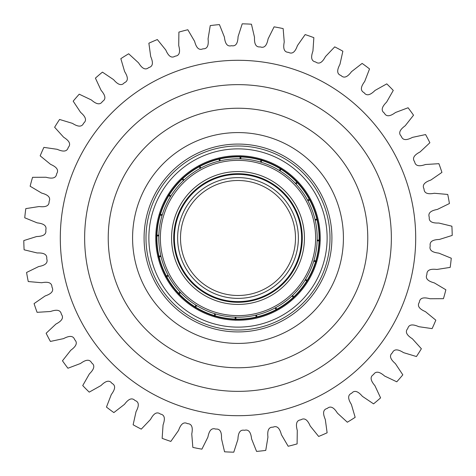 <?xml version="1.0" encoding="UTF-8"?>
<svg xmlns="http://www.w3.org/2000/svg" width="476" height="476" viewBox="0 0 476 476"><rect width="100%" height="100%" fill="white"/><g stroke="black" fill="none" stroke-linecap="round" stroke-linejoin="round"><path stroke-width="0.71" d="M281.28 168.076A82.235 82.235 0 0 1 307.924 281.28A82.235 82.235 0 0 1 194.72 307.924A82.235 82.235 0 0 1 168.076 194.72A82.235 82.235 0 0 1 281.28 168.076M191.09 313.785A89.131 89.131 0 0 1 162.215 191.09A89.131 89.131 0 0 1 284.91 162.215A89.131 89.131 0 0 1 313.785 284.91A89.131 89.131 0 0 1 191.09 313.785M204.162 292.669A64.296 64.296 0 0 1 183.331 204.162A64.296 64.296 0 0 1 271.838 183.331A64.296 64.296 0 0 1 292.669 271.838A64.296 64.296 0 0 1 204.162 292.669M204.519 292.091A63.617 63.617 0 0 1 183.909 204.519A63.617 63.617 0 0 1 271.481 183.909A63.617 63.617 0 0 1 292.091 271.481A63.617 63.617 0 0 1 204.519 292.091M269.779 186.663A60.375 60.375 0 0 1 289.337 269.779A60.375 60.375 0 0 1 206.221 289.337A60.375 60.375 0 0 1 186.663 206.221A60.375 60.375 0 0 1 269.779 186.663M268.262 189.109A57.501 57.501 0 0 1 286.891 268.262A57.501 57.501 0 0 1 207.738 286.891A57.501 57.501 0 0 1 189.109 207.738A57.501 57.501 0 0 1 268.262 189.109M272.962 181.511A66.432 66.432 0 0 1 294.489 272.962A66.432 66.432 0 0 1 203.038 294.489A66.432 66.432 0 0 1 181.511 203.038A66.432 66.432 0 0 1 272.962 181.511M197.141 304.009A77.63 77.63 0 0 1 171.991 197.141A77.63 77.63 0 0 1 278.859 171.991A77.63 77.63 0 0 1 304.009 278.859A77.63 77.63 0 0 1 197.141 304.009M196.314 305.348A79.206 79.206 0 0 1 170.652 196.314A79.206 79.206 0 0 1 279.686 170.652A79.206 79.206 0 0 1 305.348 279.686A79.206 79.206 0 0 1 196.314 305.348M195.862 305.354L194.392 307.722L195.862 305.354A79.45 79.45 0 0 0 196.183 305.556A79.45 79.45 0 0 0 196.511 305.753L195.041 308.127L196.511 305.753M180.386 292.71L178.357 294.62L180.386 292.71A79.45 79.45 0 0 1 179.863 292.151L177.834 294.061L179.863 292.151M168.195 275.931L165.737 277.252L168.195 275.931A79.45 79.45 0 0 1 167.832 275.259L165.374 276.58L167.832 275.259M160.751 256.576L158.038 257.213A82.235 82.235 0 0 1 157.859 256.463L160.579 255.826A79.45 79.45 0 0 0 160.751 256.576L158.038 257.213M158.579 235.947L155.789 235.864L158.579 235.947A79.45 79.45 0 0 1 158.603 235.18L155.813 235.096L158.603 235.18M161.816 215.461L159.145 214.658L161.816 215.461A79.45 79.45 0 0 1 162.036 214.73L159.365 213.92L162.036 214.73M170.247 196.511L167.873 195.041L170.247 196.511A79.45 79.45 0 0 1 170.646 195.862L168.278 194.392L170.646 195.862M183.29 180.386L181.38 178.357L183.29 180.386A79.45 79.45 0 0 1 183.849 179.863L181.939 177.834L183.849 179.863M200.069 168.195L198.748 165.737L200.069 168.195A79.45 79.45 0 0 1 200.741 167.832L199.42 165.374L200.741 167.832M219.424 160.751L218.787 158.038L219.424 160.751A79.45 79.45 0 0 1 220.174 160.579L219.537 157.859L220.174 160.579M240.053 158.579L240.136 155.789L240.053 158.579A79.45 79.45 0 0 1 240.82 158.603L240.904 155.813L240.82 158.603M260.539 161.816L261.342 159.145L260.539 161.816A79.45 79.45 0 0 1 261.27 162.036L262.08 159.365L261.27 162.036M279.489 170.247L280.959 167.873L279.489 170.247A79.45 79.45 0 0 1 279.817 170.444A79.45 79.45 0 0 1 280.138 170.646L281.608 168.278L280.138 170.646M320.211 240.136A82.235 82.235 0 0 1 320.187 240.904L317.397 240.82A79.45 79.45 0 0 0 317.421 240.053L320.211 240.136L317.421 240.053M316.855 261.342A82.235 82.235 0 0 1 316.635 262.08L313.964 261.27A79.45 79.45 0 0 0 314.184 260.539L316.855 261.342L314.184 260.539M235.864 320.211A82.235 82.235 0 0 1 235.096 320.187L235.18 317.397A79.45 79.45 0 0 0 235.947 317.421L235.864 320.211L235.947 317.421M214.658 316.855A82.235 82.235 0 0 1 213.92 316.635L214.73 313.964A79.45 79.45 0 0 0 215.461 314.184L214.658 316.855L215.461 314.184M297.048 181.939L295.614 183.29L297.048 181.939A81.42 81.42 0 0 0 281.179 168.974M296.137 183.849L298.166 181.939L296.137 183.849A79.45 79.45 0 0 0 295.614 183.29M309.543 199.135L307.805 200.069L309.543 199.135A81.42 81.42 0 0 0 297.571 182.498M308.168 200.741L310.626 199.42L308.168 200.741A79.45 79.45 0 0 0 307.805 200.069M317.165 218.978L315.249 219.424L317.165 218.978A81.42 81.42 0 0 0 309.906 199.807M315.421 220.174L318.141 219.537L315.421 220.174A79.45 79.45 0 0 0 315.249 219.424M307.431 280.525L305.753 279.489L307.431 280.525A81.42 81.42 0 0 0 315.85 261.842M305.354 280.138L307.722 281.608L305.354 280.138A79.45 79.45 0 0 0 305.753 279.489M294.061 297.048L292.71 295.614L294.061 297.048A81.42 81.42 0 0 0 307.026 281.179M292.151 296.137L294.061 298.166L292.151 296.137A79.45 79.45 0 0 0 292.71 295.614M276.865 309.543L275.931 307.805L276.865 309.543A81.42 81.42 0 0 0 293.502 297.571M275.259 308.168L276.58 310.626L275.259 308.168A79.45 79.45 0 0 0 275.931 307.805M257.022 317.165L256.576 315.249L257.022 317.165A81.42 81.42 0 0 0 276.193 309.906M255.826 315.421L256.463 318.141L255.826 315.421A79.45 79.45 0 0 0 256.576 315.249M157.859 256.463L160.579 255.826M213.92 316.635L214.73 313.964M235.096 320.187L235.18 317.397M316.635 262.08L313.964 261.27M320.187 240.904L317.397 240.82M281.566 321.205A93.921 93.921 0 0 1 154.795 281.566A93.921 93.921 0 0 1 194.434 154.795A93.921 93.921 0 0 1 321.205 194.434A93.921 93.921 0 0 1 281.566 321.205M195.321 156.491A92.005 92.005 0 0 0 156.491 280.679A92.005 92.005 0 0 0 280.679 319.509A92.005 92.005 0 0 0 319.509 195.321A92.005 92.005 0 0 0 195.321 156.491M286.903 331.391A105.422 105.422 0 0 0 331.391 189.097A105.422 105.422 0 0 0 189.097 144.609A105.422 105.422 0 0 0 144.609 286.903A105.422 105.422 0 0 0 286.903 331.391M155.569 80.575A177.703 177.703 0 0 0 80.575 320.431A177.703 177.703 0 0 0 320.431 395.425A177.703 177.703 0 0 0 395.425 155.569A177.703 177.703 0 0 0 155.569 80.575M396.77 381.806A214.218 214.218 0 0 0 402.821 374.832L395.395 363.622C392.373 360.987 387.964 356.482 392.367 352.847C394.586 347.581 400.167 350.509 403.565 352.645L416.429 356.536A214.218 214.218 0 0 0 421.373 348.741L412.359 338.763C408.979 336.603 403.945 332.807 407.759 328.559C409.17 323.02 415.126 325.084 418.803 326.691L432.107 328.618A214.218 214.218 0 0 0 435.826 320.169L425.431 311.649C421.766 310.025 416.22 307.014 419.362 302.242C419.927 296.56 426.127 297.714 430.001 298.755L443.442 298.678A214.218 214.218 0 0 0 445.863 289.771L434.314 282.893C430.447 281.828 424.521 279.68 426.912 274.497C426.621 268.791 432.922 269.005 436.908 269.458L450.189 267.381A214.218 214.218 0 0 0 451.26 258.212L438.812 253.131C434.832 252.655 428.65 251.417 430.239 245.931C429.102 240.332 435.367 239.606 439.378 239.464L452.2 235.424A214.218 214.218 0 0 0 451.891 226.201L438.824 223.036C434.814 223.155 428.519 222.851 429.275 217.193C427.317 211.826 433.404 210.172 437.349 209.434L449.421 203.532A214.218 214.218 0 0 0 447.743 194.452L434.35 193.268C430.405 193.988 424.134 194.625 424.039 188.912C421.302 183.903 427.073 181.362 430.863 180.041L441.924 172.401A214.218 214.218 0 0 0 438.908 163.679L425.49 164.506C421.694 165.803 415.59 167.368 414.644 161.733C411.193 157.187 416.524 153.813 420.07 151.945L429.87 142.74A214.218 214.218 0 0 0 425.586 134.565L412.442 137.38C408.884 139.23 403.077 141.693 401.304 136.261C397.21 132.274 401.982 128.145 405.207 125.765L413.531 115.21A214.218 214.218 0 0 0 408.075 107.76L395.497 112.503C392.254 114.865 386.881 118.161 384.316 113.056C379.675 109.724 383.775 104.934 386.613 102.102L393.271 90.422A214.218 214.218 0 0 0 386.768 83.865L375.034 90.434C372.178 93.248 367.359 97.312 364.063 92.647C358.975 90.041 362.313 84.692 364.699 81.467L369.537 68.925A214.218 214.218 0 0 0 362.135 63.415L351.514 71.656C349.11 74.869 344.945 79.605 340.989 75.482C335.574 73.667 338.079 67.878 339.953 64.331L342.869 51.212A214.218 214.218 0 0 0 334.723 46.868L325.453 56.596C323.555 60.131 320.14 65.432 315.618 61.945C309.989 60.958 311.601 54.859 312.934 51.075L313.857 37.663A214.218 214.218 0 0 0 305.158 34.581L297.44 45.589C296.09 49.367 293.502 55.121 288.51 52.342C282.798 52.205 283.488 45.94 284.237 41.995L283.155 28.596A214.218 214.218 0 0 0 274.093 26.846L268.095 38.877C267.322 42.816 265.626 48.885 260.277 46.892C254.606 47.606 254.351 41.305 254.505 37.295L251.441 24.205A214.218 214.218 0 0 0 242.219 23.824L238.083 36.616C237.905 40.627 237.131 46.88 231.544 45.702C226.046 47.255 224.856 41.061 224.41 37.074L219.424 24.591A214.218 214.218 0 0 0 210.249 25.591L208.066 38.853C208.488 42.846 208.661 49.147 202.954 48.814C197.748 51.17 195.648 45.22 194.613 41.347L187.824 29.744A214.218 214.218 0 0 0 178.899 32.1L178.72 45.541C179.732 49.421 180.838 55.627 175.15 56.15C170.354 59.256 167.391 53.687 165.791 50.01L157.348 39.55A214.218 214.218 0 0 0 148.875 43.209L150.696 56.525C152.278 60.214 154.295 66.188 148.75 67.55C144.466 71.335 140.706 66.271 138.576 62.874L128.669 53.782A214.218 214.218 0 0 0 120.839 58.667L124.623 71.561C126.735 74.976 129.621 80.581 124.343 82.753C120.672 87.132 116.198 82.687 113.585 79.647L102.435 72.138A214.218 214.218 0 0 0 95.414 78.129L101.085 90.321C103.679 93.379 107.374 98.49 102.471 101.43C99.496 106.303 94.415 102.578 91.374 99.96L79.23 94.194A214.218 214.218 0 0 0 73.179 101.168L80.605 112.378C83.627 115.014 88.036 119.518 83.633 123.153C81.414 128.419 75.833 125.491 72.435 123.355L59.571 119.464A214.218 214.218 0 0 0 54.627 127.259L63.641 137.237C67.021 139.397 72.054 143.193 68.241 147.441C66.83 152.98 60.874 150.916 57.197 149.309L43.893 147.381A214.218 214.218 0 0 0 40.174 155.83L50.569 164.351C54.234 165.975 59.78 168.986 56.638 173.758C56.073 179.44 49.873 178.286 45.999 177.245L32.558 177.322A214.218 214.218 0 0 0 30.137 186.229L41.686 193.107C45.553 194.172 51.479 196.32 49.087 201.503C49.379 207.209 43.078 206.995 39.092 206.542L25.811 208.619A214.218 214.218 0 0 0 24.74 217.788L37.188 222.869C41.168 223.345 47.35 224.583 45.761 230.069C46.898 235.668 40.633 236.393 36.622 236.536L23.8 240.576A214.218 214.218 0 0 0 24.109 249.799L37.176 252.964C41.186 252.845 47.481 253.149 46.725 258.807C48.683 264.174 42.596 265.828 38.651 266.566L26.579 272.468A214.218 214.218 0 0 0 28.257 281.548L41.65 282.732C45.595 282.012 51.866 281.375 51.961 287.087C54.698 292.097 48.927 294.638 45.137 295.959L34.076 303.599A214.218 214.218 0 0 0 37.092 312.321L50.51 311.494C54.306 310.197 60.41 308.632 61.356 314.267C64.807 318.813 59.476 322.187 55.93 324.055L46.13 333.26A214.218 214.218 0 0 0 50.414 341.435L63.558 338.62C67.116 336.77 72.923 334.307 74.696 339.739C78.79 343.726 74.018 347.855 70.793 350.235L62.469 360.79A214.218 214.218 0 0 0 67.925 368.24L80.504 363.497C83.746 361.135 89.119 357.839 91.684 362.944C96.325 366.276 92.225 371.066 89.387 373.898L82.729 385.578A214.218 214.218 0 0 0 89.232 392.135L100.966 385.566C103.822 382.752 108.641 378.688 111.937 383.353C117.025 385.959 113.687 391.308 111.301 394.533L106.463 407.075A214.218 214.218 0 0 0 113.865 412.585L124.486 404.344C126.89 401.131 131.055 396.395 135.011 400.518C140.426 402.333 137.921 408.122 136.047 411.669L133.131 424.788A214.218 214.218 0 0 0 141.277 429.132L150.547 419.404C152.445 415.869 155.86 410.568 160.382 414.055C166.011 415.042 164.399 421.141 163.066 424.925L162.143 438.337A214.218 214.218 0 0 0 170.842 441.419L178.56 430.411C179.91 426.633 182.498 420.879 187.49 423.658C193.202 423.795 192.512 430.06 191.763 434.005L192.845 447.404A214.218 214.218 0 0 0 201.907 449.154L207.905 437.123C208.678 433.184 210.374 427.115 215.723 429.108C221.394 428.394 221.649 434.695 221.495 438.705L224.559 451.795A214.218 214.218 0 0 0 233.781 452.176L237.917 439.384C238.095 435.373 238.869 429.12 244.456 430.298C249.954 428.745 251.144 434.939 251.59 438.926L256.576 451.409A214.218 214.218 0 0 0 265.751 450.409L267.934 437.147C267.512 433.154 267.339 426.853 273.045 427.186C278.252 424.83 280.352 430.78 281.387 434.653L288.176 446.256A214.218 214.218 0 0 0 297.101 443.9L297.28 430.459C296.268 426.579 295.162 420.373 300.85 419.85C305.646 416.744 308.609 422.313 310.209 425.99L318.652 436.45A214.218 214.218 0 0 0 327.125 432.791L325.304 419.475C323.722 415.786 321.705 409.812 327.25 408.45C331.534 404.665 335.294 409.729 337.425 413.126L347.331 422.218A214.218 214.218 0 0 0 355.161 417.333L351.377 404.439C349.265 401.024 346.379 395.419 351.657 393.247C355.328 388.868 359.802 393.313 362.414 396.353L373.565 403.862A214.218 214.218 0 0 0 380.586 397.871L374.915 385.679C372.321 382.621 368.626 377.51 373.529 374.57C376.504 369.697 381.585 373.422 384.626 376.04L396.77 381.806M194.993 306.752A81.099 81.099 0 0 1 179.19 293.835M178.661 293.281A81.099 81.099 0 0 1 166.743 276.711M166.38 276.038A81.099 81.099 0 0 1 159.151 256.951M158.972 256.207A81.099 81.099 0 0 1 156.931 235.9M156.955 235.132A81.099 81.099 0 0 1 160.239 214.985M160.46 214.254A81.099 81.099 0 0 1 168.843 195.642M169.248 194.993A81.099 81.099 0 0 1 182.165 179.19M182.719 178.661A81.099 81.099 0 0 1 199.289 166.743M199.962 166.38A81.099 81.099 0 0 1 219.049 159.151M219.793 158.972A81.099 81.099 0 0 1 240.1 156.931M240.868 156.955A81.099 81.099 0 0 1 261.015 160.239M261.746 160.46A81.099 81.099 0 0 1 280.358 168.843M319.39 240.112A81.42 81.42 0 0 0 317.343 219.722M316.07 261.11A81.42 81.42 0 0 0 319.366 240.88M235.888 319.39A81.42 81.42 0 0 0 256.278 317.343M214.89 316.07A81.42 81.42 0 0 0 235.12 319.366M195.475 307.431A81.42 81.42 0 0 0 214.158 315.85M178.952 294.061A81.42 81.42 0 0 0 194.821 307.026M166.457 276.865A81.42 81.42 0 0 0 178.429 293.502M158.835 257.022A81.42 81.42 0 0 0 166.094 276.193M156.61 235.888A81.42 81.42 0 0 0 158.657 256.278M159.93 214.89A81.42 81.42 0 0 0 156.634 235.12M280.525 168.569A81.42 81.42 0 0 0 261.842 160.15M261.11 159.93A81.42 81.42 0 0 0 240.88 156.634M240.112 156.61A81.42 81.42 0 0 0 219.722 158.657M218.978 158.835A81.42 81.42 0 0 0 199.807 166.094M199.135 166.457A81.42 81.42 0 0 0 182.498 178.429M181.939 178.952A81.42 81.42 0 0 0 168.974 194.821M168.569 195.475A81.42 81.42 0 0 0 160.15 214.158M281.007 169.248A81.099 81.099 0 0 1 296.81 182.165M297.339 182.719A81.099 81.099 0 0 1 309.257 199.289M309.62 199.962A81.099 81.099 0 0 1 316.849 219.049M317.028 219.793A81.099 81.099 0 0 1 319.069 240.1M319.045 240.868A81.099 81.099 0 0 1 315.761 261.015M315.54 261.746A81.099 81.099 0 0 1 307.157 280.358M306.752 281.007A81.099 81.099 0 0 1 293.835 296.81M293.281 297.339A81.099 81.099 0 0 1 276.711 309.257M276.038 309.62A81.099 81.099 0 0 1 256.951 316.849M256.207 317.028A81.099 81.099 0 0 1 235.9 319.069M235.132 319.045A81.099 81.099 0 0 1 214.985 315.761M214.254 315.54A81.099 81.099 0 0 1 195.642 307.157M373.862 166.862A153.361 153.361 0 0 0 166.862 102.138A153.361 153.361 0 0 0 102.138 309.138A153.361 153.361 0 0 0 309.138 373.862A153.361 153.361 0 0 0 373.862 166.862M123.04 298.196A129.764 129.764 0 0 1 177.804 123.04A129.764 129.764 0 0 1 352.96 177.804A129.764 129.764 0 0 1 298.196 352.96A129.764 129.764 0 0 1 123.04 298.196"/></g></svg>
